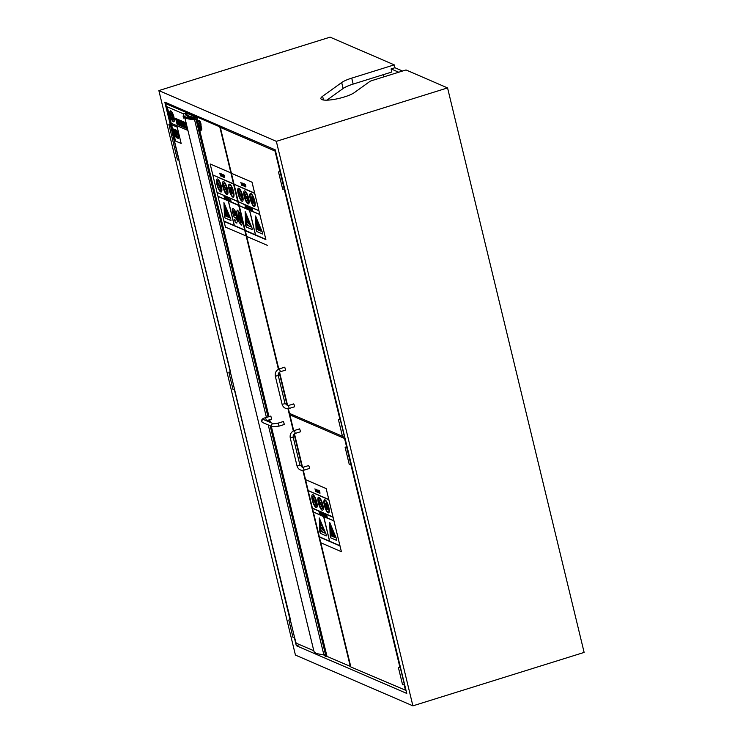 <?xml version="1.0" encoding="UTF-8"?>
<svg xmlns="http://www.w3.org/2000/svg" width="743" height="743" viewBox="0 0 743 743"><rect width="100%" height="100%" fill="white"/><g stroke="black" fill="none" stroke-linecap="round" stroke-linejoin="round"><path stroke-width="1.11" d="M279.684 171.856L278.504 171.939L279.684 171.856M283.845 189.066L282.665 189.149L283.845 189.066M169.859 124.295L168.884 124.369L169.859 124.295M178.469 159.866L177.484 159.931L178.469 159.866M294.219 637.067L296.308 645.704L406.765 693.433L275.254 149.863L164.807 102.135L230.516 371.909L229.819 372.122L228.835 372.197L230.265 371.806L178.747 159.754M230.293 371.899L234.472 389.053L233.98 389.341L233.005 389.406L228.835 372.197M290.244 619.727L294.432 636.881L293.94 637.169L292.956 637.243L288.795 620.034L290.262 619.671L288.795 620.034M347.037 446.552L345.124 447.314L347.092 446.794M280.417 171.187L278.504 171.939L280.473 171.419M338.464 419.776L342.625 436.986L343.805 436.893L344.39 436.559L340.229 419.349L338.464 419.776L340.433 419.256M398.415 667.604L402.585 684.814L403.755 684.73L404.35 684.387L400.18 667.177L398.415 667.604L400.384 667.093M225.185 128.873L225.018 128.158M293.949 415.309L294.154 416.173M383.797 76.882L383.267 74.681M398.74 72.22L391.106 68.923L391.849 72.006L353.176 84.08A18.157 4.021 166.4 0 0 343.117 88.501L326.883 100.166M391.106 68.923L394.923 67.734L402.557 71.031M341.678 82.547A18.157 4.021 166.4 0 1 351.736 78.126L394.227 64.864L330.096 37.15L158.872 90.581L276.34 141.346L447.565 87.915L406.012 69.953L371.565 80.699A3.028 0.669 -13.6 0 0 369.893 81.442L354.495 92.513A18.157 4.021 166.4 0 1 335.102 99.228A18.157 4.021 166.4 0 1 320.892 98.652A18.157 4.021 166.4 0 1 322.601 96.265L341.678 82.547L343.117 88.501M394.227 64.864L394.923 67.734M290.392 619.402L234.268 389.23M296.308 645.704L299.643 644.664M197.462 116.242L196.087 116.679L165.605 103.611L170.556 124.081L168.884 124.369L170.314 123.97L178.961 159.578M289.984 619.532L234.463 389.026M158.872 90.581L295.435 655.085L412.904 705.85L276.34 141.346M447.565 87.915L584.128 652.419L412.904 705.85M350.464 464.431L349.284 464.524L350.464 464.431M223.68 127.573L222.956 128.028M225.064 128.363L224.516 128.706M165.605 103.611L167.119 103.138M313.806 650.738L296.141 643.159L294.423 636.862M196.087 116.679L196.886 117.533A49.753 11.024 166.4 0 1 186.363 113.484A49.753 11.024 166.4 0 1 186.289 112.992L185.146 113.735M196.226 117.245L186.159 112.936L183.521 113.763A42.37 9.39 166.4 0 0 183.502 114.886A42.37 9.39 166.4 0 0 194.378 118.416L194.657 119.558L197.294 118.731L197.016 117.589L194.378 118.416M185.063 113.373A51.026 11.303 -13.6 0 0 185.128 113.781L186.363 113.503L186.642 114.626A49.753 11.024 -13.6 0 0 187.988 116.437M186.344 113.438L185.137 113.763A51.026 11.303 -13.6 0 0 195.65 117.914L197.016 117.589M183.502 114.886L183.781 116.029A42.37 9.39 -13.6 0 0 194.657 119.558M322.573 654.49L325.044 655.549M266.458 420.705L265.53 417.733L270.805 416.08L271.734 419.052L266.319 420.752M278.151 423.139L283.427 421.495L284.355 424.467L279.08 426.12L278.151 423.139L273.545 423.844L263.923 419.721A1.56 1.458 -66.8 0 0 261.88 421.597A1.56 1.458 -66.8 0 0 262.697 422.581L261.545 421.281C261.499 419.433 262.818 418.244 265.53 417.733M292.891 415.625L292.686 414.77M293.476 415.105L293.689 415.969M302.865 470.356L350.287 666.378L326.985 656.385L325.323 656.738L324.728 654.277M326.985 656.385L271.316 426.278M270.406 422.498L269.718 419.684M268.985 416.647L196.941 118.843M196.319 117.292L196.18 116.716L219.761 126.821L278.411 369.28M279.182 372.438L287.216 405.65M287.95 408.687L293.336 430.949M294.098 434.107L302.132 467.328M199.923 125.493L200.749 130.304L201.79 129.979L200.963 125.168A2.573 0.715 -107.4 0 0 200.517 122.289A2.573 0.715 -107.4 0 0 199.226 120.524L198.186 120.849A2.573 0.715 72.6 0 1 199.468 122.614A2.573 0.715 72.6 0 1 199.923 125.493L200.963 125.168M196.18 116.716L197.554 116.289M219.761 126.821L221.024 126.431M200.749 130.304L198.938 125.065A2.573 0.715 72.6 0 1 198.019 122.474A2.573 0.715 72.6 0 1 198.186 120.849M223.095 127.322L222.064 127.647M194.527 119.558L266.431 417.445M267.174 420.482L267.341 421.188M268.251 424.968L323.799 654.564L325.332 654.091M184.793 117.459L313.88 651.063A42.37 9.39 -13.6 0 0 323.799 654.564M194.378 119.604A42.37 9.39 166.4 0 1 191.434 119.372M176.017 132.802L175.339 131.91A2.972 0.827 -107.4 0 0 175.042 131.845A2.972 0.827 -107.4 0 0 175.088 134.724A2.972 0.827 -107.4 0 0 176.695 137.529L177.206 137.752L176.351 134.195L175.766 133.963L176.165 135.895L175.524 133.387L176.221 133.666L176.045 132.793L176.221 133.666M175.794 133.954L176.379 134.186L177.206 137.752M175.803 132.096L176.045 132.793M175.543 133.387L176.314 135.941M173.583 129.003L176.119 130.09A3.009 0.836 72.6 0 1 177.763 133.043L178.515 136.155L177.735 133.053A3.009 0.836 -107.4 0 0 176.119 130.09L173.583 129.003L174.949 134.65A2.879 0.799 -107.4 0 0 176.574 137.706L178.125 138.374A2.916 0.808 -107.4 0 0 178.376 138.421A2.916 0.808 -107.4 0 0 178.487 136.164L178.487 136.164A2.916 0.808 72.6 0 1 178.404 138.412A2.916 0.808 72.6 0 1 178.394 138.412L178.376 138.421M176.156 130.229A2.935 0.817 72.6 0 1 177.688 133.034L178.441 136.145A2.758 0.762 72.6 0 1 178.339 138.282A2.758 0.762 72.6 0 1 178.088 138.235L176.537 137.566A2.758 0.762 72.6 0 1 174.995 134.669L173.667 129.161L176.156 130.229M173.695 129.18L175.023 134.659A2.758 0.762 -107.4 0 0 176.565 137.557L178.088 138.235M177.466 137.028L178.329 137.696M174.874 130.573L174.057 129.83M176.435 131.92L177.02 132.626A1.867 0.52 72.6 0 1 178.004 134.455A1.867 0.52 72.6 0 1 178.004 136.183A1.867 0.52 -107.4 0 0 177.976 134.464A1.867 0.52 -107.4 0 0 176.992 132.635L176.89 132.105M175.868 130.322L175.84 130.331A1.904 0.529 72.6 0 1 175.868 130.322A1.904 0.529 72.6 0 1 176.1 130.397L176.072 130.406A1.904 0.529 -107.4 0 0 175.84 130.331A1.904 0.529 -107.4 0 0 175.887 132.226A1.904 0.529 -107.4 0 0 176.936 133.972L177.512 134.687L176.453 134.242L177.493 134.687M176.481 134.232L176.806 135.728L177.846 136.173A1.867 0.52 -107.4 0 0 177.976 136.183A1.867 0.52 72.6 0 1 177.995 136.183L177.976 136.183M181.162 143.445L177.187 127.109L171.559 124.694L177.215 127.099L181.162 143.445L175.515 141.049L171.559 124.694M236.144 223.002L237.546 221.553L236.701 215.851L234.872 210.371L233.181 208.374L232.178 209.275L232.578 212.777L234.064 216.854L235.169 218.052L235.986 217.523L236.19 219.984L235.522 220.392L234.584 219.594L235.271 222.408L236.878 223.104M233.209 208.365L234.899 210.362L236.729 215.841L237.574 221.544L236.172 222.993M235.169 218.052L236.014 217.513M235.345 214.783L235.55 215.674L234.454 215.08L233.766 210.808L235.345 214.783M234.612 219.594L235.522 220.392M233.525 211.207L234.454 215.08M234.482 215.071L235.141 215.786M227.767 199.626L228.333 199.867L227.655 197.926L227.767 199.626M227.99 199.375L227.832 198.715M227.655 197.926L228.333 199.867M227.042 197.666L227.72 199.607M227.219 198.446L227.377 199.087M228.482 198.316L227.962 198.093L228.77 200.471M228.51 198.307L227.962 198.093M225.77 199.18L225.37 196.951L225.593 198.427L224.748 196.691L225.77 199.18M225.222 196.895L225.928 199.254M224.748 196.691L225.556 198.251M225.157 197.712L225.473 199.04M230.553 199.746L231.11 201.474L230.441 199.997M230.423 199.115L231.11 201.474M222.473 174.651L222.454 175.515L222.668 174.586L222.138 174.503L222.779 175.079M222.166 174.494L223.011 176.983L222.445 174.661M222.454 175.515L223.253 176.88M221.516 173.89L221.414 175.097L222.436 176.537L221.488 173.899L222.185 175.459M221.962 175.06L221.572 174.252L221.962 175.06M221.47 174.373L221.488 174.865M222.463 176.528L222.315 176.063M221.6 175.19L222.092 176.249M224.293 196.839L224.562 198.669L225.166 198.92L224.878 197.898M224.033 196.366L224.618 196.616M224.516 197.74L225.166 198.92M220.43 175.887L220.42 174.233L219.603 173.203L220.662 175.654M220.875 175.989L219.649 173.184M220.541 175.302L220.132 174.577L220.569 175.292M220.16 174.568L220.383 175.506M226.513 198.019L227.061 199.737L226.531 197.424L226.392 198.26M227.089 199.728L226.383 197.378M220.847 175.422L221.516 176.128L220.699 173.565L220.857 175.422M221.312 176.258L221.46 175.599M221.154 174.326L220.727 173.556L220.56 174.215M220.727 174.206L221.098 174.819M221.126 174.809L221.488 175.589M220.885 175.422L221.256 175.887M228.705 198.585L229.42 200.759M228.937 198.78L229.355 200.201M223.745 177.308L223.086 174.577L223.857 177.317M223.114 174.568L223.773 177.298M223.652 176.045L223.169 174.949L223.68 176.035M223.197 175.831L223.68 176.927M229.838 199.96L230.209 200.536M224.061 176.806L224.73 177.512L223.912 174.949L224.07 176.806M224.535 177.633L224.683 176.973M223.94 175.589L224.711 176.964M223.801 175.589L223.94 174.939L224.349 175.719M224.089 176.797L224.479 177.261M241.308 218.516L242.227 223.922L239.515 212.823L241.28 218.526M237.602 210.241L239.543 212.814L237.045 210.185L237.602 210.241L236.562 211.504L237.481 216.9L239.255 222.649L241.735 225.25M238.726 217.439L238.215 212.907L238.754 217.439L240.686 222.547L238.726 217.439M238.094 212.888L240.035 217.996L240.574 222.528M242.227 223.922L241.215 225.175L242.199 223.931M217.105 192.725L217.968 196.291L238.679 205.17L237.816 201.585L217.002 192.428L237.788 201.594M210.185 164.008L212.795 174.921L233.516 183.8L230.878 172.896L210.185 164.008L230.906 172.887L246.165 235.995L225.426 227.126L224.042 221.414M228.445 201.056L234.379 225.566L244.688 229.977L238.652 205.179L217.94 196.301L228.315 201L234.249 225.528L224.014 221.395L244.726 230.274L234.351 225.575L228.417 201.047L238.726 205.467M225.835 215.006L228.472 216.129L228.658 216.872L228.445 216.139L225.807 215.015L225.993 215.749L228.63 216.872M229.986 187.487L231.407 193.366L232.615 193.877L231.194 188.007L229.986 187.487L231.194 188.007M231.222 187.998L232.615 193.877M224.953 206.526L225.398 215.934L229.476 217.68L225.37 215.944L224.915 206.452L229.485 217.708M230.897 219.148L223.912 202.579L230.869 219.157M223.94 202.57L224.451 216.408L225.092 217.996L231.008 220.504M223.671 183.029A5.294 1.467 -107.4 0 0 223.244 183.651L223.216 183.66A5.294 1.467 72.6 0 1 223.652 183.029A5.294 1.467 72.6 0 1 225.993 185.908A5.294 1.467 72.6 0 1 227.349 191.62L223.216 183.66L227.349 191.564M227.256 192.502A5.294 1.467 72.6 0 1 226.819 193.143A5.294 1.467 72.6 0 1 224.479 190.264A5.294 1.467 72.6 0 1 223.123 184.552L227.256 192.502M223.151 184.598A5.294 1.467 -107.4 0 0 224.507 190.264A5.294 1.467 -107.4 0 0 226.829 193.134M227.451 189.038A6.808 1.885 -107.4 0 0 223.206 181.589A6.808 1.885 -107.4 0 0 223.439 188.648A6.808 1.885 -107.4 0 0 227.265 194.582A6.808 1.885 -107.4 0 0 227.451 189.038M223.234 181.58L223.206 181.589A6.808 1.885 72.6 0 1 223.234 181.58A6.808 1.885 72.6 0 1 227.479 189.028A6.808 1.885 72.6 0 1 227.293 194.573A6.808 1.885 72.6 0 1 227.284 194.582L227.293 194.573M212.869 175.227L217.03 192.418L237.714 201.307M218.043 196.598L223.968 221.098L234.24 225.51M246.137 236.005L244.726 230.274M212.795 174.921L233.553 184.097L212.767 174.93M237.741 201.297L233.553 184.097M217.606 180.428A5.294 1.467 -107.4 0 0 217.207 180.967L217.179 180.976A5.294 1.467 72.6 0 1 217.588 180.428A5.294 1.467 72.6 0 1 219.965 183.4A5.294 1.467 72.6 0 1 221.275 189.159L217.179 180.976L221.275 189.093M221.163 189.994A5.294 1.467 72.6 0 1 220.745 190.542A5.294 1.467 72.6 0 1 218.377 187.57A5.294 1.467 72.6 0 1 217.058 181.812L221.163 189.994M217.086 181.868A5.294 1.467 -107.4 0 0 218.405 187.58A5.294 1.467 -107.4 0 0 220.764 190.533M221.386 186.437A6.808 1.885 -107.4 0 0 217.142 178.989A6.808 1.885 -107.4 0 0 217.374 186.047A6.808 1.885 -107.4 0 0 221.2 191.982A6.808 1.885 -107.4 0 0 221.386 186.437M217.17 178.979L217.142 178.989A6.808 1.885 72.6 0 1 217.17 178.979A6.808 1.885 72.6 0 1 221.414 186.428A6.808 1.885 72.6 0 1 221.228 191.973A6.808 1.885 72.6 0 1 221.219 191.982L221.2 191.982M233.274 191.527A6.055 1.672 72.6 0 1 233.107 196.458A6.055 1.672 72.6 0 1 229.698 191.183A6.055 1.672 72.6 0 1 229.494 184.905A6.055 1.672 72.6 0 1 233.274 191.527M229.513 184.905A6.055 1.672 -107.4 0 0 229.726 191.174A6.055 1.672 -107.4 0 0 233.126 196.458M229.299 184.18L229.271 184.19A6.808 1.885 72.6 0 1 229.299 184.18A6.808 1.885 72.6 0 1 233.553 191.629A6.808 1.885 -107.4 0 0 229.271 184.19A6.808 1.885 -107.4 0 0 229.503 191.248A6.808 1.885 -107.4 0 0 233.33 197.183A6.808 1.885 -107.4 0 0 233.525 191.638A6.808 1.885 72.6 0 1 233.358 197.174A6.808 1.885 72.6 0 1 233.348 197.183L233.33 197.183M226.457 213.743L226.717 214.959L226.42 213.733L227.135 215.006L227.46 214.179L225.788 209.424L226.197 211.736L225.575 209.963L225.649 211.811L226.717 214.959M225.603 209.953L226.169 211.56M226.309 210.901L225.788 209.424M226.336 210.891L227.079 212.739M227.107 212.73L227.46 214.179M227.488 214.17L227.135 215.006M172.915 116.038L172.692 115.128L170.658 114.255L170.881 115.165L172.915 116.038L172.72 115.119L170.658 114.255M183.029 122.446L183.725 123.589M179.379 123.143L178.803 120.775M175.645 118.471L177.075 124.35L180.177 125.688L178.757 119.799L175.645 118.471L178.784 119.799L180.177 125.688M175.812 118.796L178.729 120.05L180.01 125.353L177.103 124.109L175.812 118.796M175.85 118.815L177.103 124.109M177.131 124.1L180.001 125.335M183.057 116.038L183.632 118.072M182.564 121.415L185.666 122.744L182.537 121.425L183.958 127.304L187.06 128.632L185.639 122.753L187.06 128.632M182.704 121.75L185.611 123.004L186.892 128.307L183.985 127.062L182.704 121.75M182.732 121.768L183.985 127.062M184.013 127.053L186.892 128.279M183.753 116.335L183.679 116.846M183.809 117.255L184.236 117.988M176.704 119.864L177.781 120.329L176.676 119.874L177.679 124.007L178.747 124.471L177.753 120.338L178.747 124.471M183.623 127.155L182.202 121.276L179.091 119.948L180.512 125.827L183.651 127.155L182.202 121.276M182.165 121.527L183.456 126.83L180.54 125.586L179.258 120.273L182.165 121.527M179.295 120.292L180.54 125.586L183.447 126.812M179.119 119.939L182.23 121.267M180.763 124.768L182.685 125.966M182.341 124.564L182.119 123.617L180.298 122.836L180.521 123.784L182.341 124.564L182.146 123.607L180.298 122.836M179.815 120.737L181.636 121.518L179.787 120.747L180.122 122.131L181.942 122.911L181.608 121.527L181.942 122.911M170.398 110.856L170.37 110.865A5.721 1.588 72.6 0 1 170.398 110.856A5.721 1.588 72.6 0 1 173.964 117.115A5.721 1.588 -107.4 0 0 170.37 110.865A5.721 1.588 -107.4 0 0 170.565 116.79A5.721 1.588 -107.4 0 0 173.778 121.778A5.721 1.588 -107.4 0 0 173.936 117.125A5.721 1.588 72.6 0 1 173.806 121.768A5.721 1.588 72.6 0 1 173.788 121.778L173.806 121.768M173.741 117.032A5.117 1.412 72.6 0 1 173.602 121.202A5.117 1.412 72.6 0 1 170.723 116.744A5.117 1.412 72.6 0 1 170.546 111.441A5.117 1.412 72.6 0 1 173.741 117.032M170.565 111.431A5.117 1.412 -107.4 0 0 170.751 116.735A5.117 1.412 -107.4 0 0 173.611 121.202M184.348 124.304L184.998 125.548M173.295 119.623L172.227 118.75L173.184 119.159M172.255 118.741L173.212 119.149M183.382 123.886L184.097 125.019M184.422 126.486L184.199 125.548M183.762 125.335L184.227 125.539M183.976 122.762L184.255 123.895L185.211 124.313L184.942 123.18L183.976 122.762L184.97 123.171L185.211 124.313M186.4 127.332L186.177 126.394L184.701 125.762L184.933 126.7L186.4 127.332L186.177 126.394M184.701 125.762L186.205 126.384M171.689 117.273L173.184 118.36M172.246 114.459L172.051 113.66L170.658 113.066L170.853 113.865L172.246 114.459L172.051 113.66M170.658 113.066L172.079 113.651M173.444 117.134L170.695 115.509M167.286 106.899L183.502 113.874L167.286 106.899L171.215 123.264L187.923 130.424M340.396 419.117L339.885 419.173L340.368 419.015M284.123 188.648L279.962 171.438L280.436 171.289M288.349 405.548L293.624 403.904L294.562 405.557L294.525 406.792L289.25 408.436C285.702 409.161 283.324 407.796 282.117 404.35L285.061 403.635L288.349 405.548L289.25 408.436M279.47 368.834L284.745 367.191L285.646 370.079L280.371 371.723L279.47 368.834C276.182 370.218 274.799 372.689 275.319 376.237L282.117 404.35M226.058 128.604L225.027 128.929L220.327 127.415L231.407 173.314L252.053 182.221L231.435 173.305M342.449 436.271L289.519 413.396L288.368 408.641M287.652 405.669L279.535 372.141M278.801 369.085L246.704 236.441M344.696 436.875L343.86 436.875M279.925 171.336L275.012 151.043L275.504 150.894M339.885 419.173L284.179 188.936M275.012 151.043L220.327 127.415M400.356 666.954L399.836 667L400.328 666.852M350.742 464.022L346.582 446.803L347.055 446.654M303.265 467.226L308.549 465.573L309.487 467.236L309.45 468.461L304.166 470.115C300.618 470.83 298.249 469.465 297.042 466.019L299.986 465.313L303.265 467.226L304.166 470.115M294.386 430.503L299.661 428.86L300.562 431.748L295.287 433.392L294.386 430.503C291.098 431.887 289.724 434.358 290.244 437.906L297.042 466.019M295.593 416.024L294.562 416.34L289.863 414.835L293.717 430.764M406.04 690.442L350.863 666.963L320.818 542.789M319.406 537.059L320.79 542.771L341.399 551.678L326.168 488.569L305.549 479.653L303.283 470.31M302.568 467.347L294.46 433.81M405.548 690.6L404.099 684.6M346.544 446.71L344.548 438.463L345.04 438.305M399.836 667L350.798 464.31M344.548 438.463L289.863 414.835M249.546 206.907L258.861 210.631L238.252 201.724L249.202 206.712M246.397 206.025L247.113 208.393M249.23 208.987L248.747 207.009L249.23 208.987M249.332 209.387L248.812 207.706M248.636 207.511L248.775 207L249.211 207.826M248.989 208.467L249.258 208.978M243.648 184.831L244.438 186.196L243.862 183.902L243.332 183.818L243.463 184.775L244.233 186.289M243.332 183.818L244.001 184.385M251.134 208.068L251.348 210.223L251.31 209.34L252.063 210.529L251.162 208.059L252.063 210.529M251.19 208.969L251.05 208.384L251.468 208.802M251.078 208.393L251.218 208.959M251.31 209.35L251.515 210.288M245.404 207.186L246.109 207.938L245.079 205.43L245.469 207.678M245.255 206.015L245.571 206.907L245.255 206.015M246.082 207.947L245.051 205.439M245.301 206.136L245.561 206.888M252.174 208.523L251.589 208.272L252.146 210.566L252.741 210.817L252.267 208.913M252.091 209.637L252.211 210.241M251.617 208.263L252.202 208.514M251.877 208.737L252.36 209.405M246.295 206.647L246.035 206.183M245.97 205.783L246.509 208.161M246.5 207.343L246.026 206.879L246.444 207.761M246.063 206.183L246.054 206.87M242.72 183.205L243.379 185.936L243.017 183.605M243.156 184.375L242.766 183.558L243.156 184.375L242.692 184.171M242.664 183.679L242.72 184.162M243.546 185.369L243.658 185.843M243.045 183.595L243.388 184.775M242.803 184.496L243.314 185.555M246.713 206.164L247.568 208.588M247.326 208.133L246.964 206.619L247.568 208.198M247.001 206.628L247.354 208.124M241.633 185.193L241.624 183.549L240.806 182.509L241.865 184.97M240.862 182.49L242.051 185.313M241.754 184.608L241.336 183.883L241.781 184.608M241.364 183.874L241.614 184.812M248.088 207.873L248.496 208.439M242.051 184.738L242.72 185.444L242.218 183.187L242.227 184.998M242.515 185.564L241.986 183.242M242.329 183.651L241.93 182.871L241.763 183.521M249.434 207.334L249.685 209.498L250.475 209.842L249.462 207.325L250.502 209.832M249.824 209.089L249.852 209.572M249.648 207.91L249.964 208.802L249.648 207.91M249.694 208.04L249.954 208.783M244.93 186.623L244.271 183.892L245.06 186.623M244.298 183.883L244.958 186.614M244.846 185.36L244.363 184.264L244.874 185.351M244.391 184.264L244.363 185.156L244.363 184.264M244.391 185.146L244.846 186.252M245.255 186.121L245.914 186.827L245.422 184.57L245.422 186.382M245.719 186.948L245.19 184.626M245.534 185.035L245.134 184.255L244.967 184.905M250.781 209.052L250.001 207.585L250.456 209.396L250.475 207.789L250.809 209.043M250.475 207.789L251.004 210.065M250.029 207.576L250.79 209.656M238.354 202.022L239.209 205.588L259.827 214.495L258.935 210.919M231.407 173.314L234.045 184.218L254.663 193.124L252.026 182.23M247.939 222.222L249.295 223.81L248.078 223.411L247.939 222.222L249.063 222.937M249.091 222.928L249.295 223.81M247.67 220.801L247.373 221.748L247.837 221.256M247.865 221.247L247.373 221.748M246.927 222.073L247.521 222.575M246.917 224.061L248.069 225.064M245.171 211.625L252.118 228.212L245.144 211.625L245.701 225.454L246.342 227.042L252.156 229.559L252.091 228.212L252.23 229.559M250.735 226.773L246.63 224.999L246.174 215.507L250.735 226.773L246.63 224.999M246.202 215.591L246.657 224.99M244.865 192.335A5.294 1.458 -107.3 0 0 244.447 192.966L244.419 192.976A5.294 1.458 72.7 0 1 244.856 192.344A5.294 1.458 72.7 0 1 247.187 195.223A5.294 1.458 72.7 0 1 248.534 200.935L244.419 192.976M244.447 192.966L248.534 200.87M248.441 201.817A5.294 1.458 72.7 0 1 248.013 202.458A5.294 1.458 72.7 0 1 245.682 199.57A5.294 1.458 72.7 0 1 244.326 193.858L248.441 201.817M244.354 193.914A5.294 1.458 -107.3 0 0 245.71 199.579A5.294 1.458 -107.3 0 0 248.023 202.449M248.645 198.353A6.808 1.876 -107.3 0 0 244.401 190.895A6.808 1.876 -107.3 0 0 244.642 197.954A6.808 1.876 -107.3 0 0 248.459 203.898A6.808 1.876 -107.3 0 0 248.645 198.353M244.428 190.886L244.401 190.895A6.808 1.876 72.7 0 1 244.428 190.886A6.808 1.876 72.7 0 1 248.673 198.344A6.808 1.876 72.7 0 1 248.487 203.888A6.808 1.876 72.7 0 1 248.478 203.898L248.459 203.898M234.119 184.524L238.252 201.724L258.861 210.631M249.648 210.371L255.546 234.881L249.611 210.362L259.799 214.504L239.181 205.597L249.518 210.315L255.443 234.844L245.255 230.692L265.873 239.608L255.546 234.881M255.573 234.872L265.808 239.32M239.292 205.895L245.218 230.395L255.443 234.816M252.053 182.221L265.873 239.608M265.836 239.311L259.874 214.792M234.045 184.218L254.7 193.421L234.017 184.227M238.828 189.725A5.294 1.458 -107.3 0 0 238.438 190.264L238.41 190.273A5.294 1.458 72.7 0 1 238.819 189.734A5.294 1.458 72.7 0 1 241.187 192.706A5.294 1.458 72.7 0 1 242.497 198.465L238.41 190.273M238.438 190.264L242.497 198.4M242.385 199.3A5.294 1.458 72.7 0 1 241.977 199.848A5.294 1.458 72.7 0 1 239.608 196.876A5.294 1.458 72.7 0 1 238.289 191.118L242.385 199.3M238.317 191.165A5.294 1.458 -107.3 0 0 239.636 196.886A5.294 1.458 -107.3 0 0 241.986 199.839M242.608 195.743A6.808 1.876 -107.3 0 0 238.364 188.285A6.808 1.876 -107.3 0 0 238.605 195.344A6.808 1.876 -107.3 0 0 242.422 201.288A6.808 1.876 -107.3 0 0 242.608 195.743M238.392 188.276L238.364 188.285A6.808 1.876 72.7 0 1 238.392 188.276A6.808 1.876 72.7 0 1 242.636 195.734A6.808 1.876 72.7 0 1 242.45 201.279A6.808 1.876 72.7 0 1 242.441 201.288M252.583 202.681L251.162 196.811L252.388 197.322L253.781 203.201L252.583 202.681M251.162 196.811L252.36 197.332M252.388 197.322L253.781 203.201M254.682 200.963A6.808 1.876 -107.3 0 0 250.447 193.505A6.808 1.876 -107.3 0 0 250.679 200.564A6.808 1.876 -107.3 0 0 254.496 206.508A6.808 1.876 -107.3 0 0 254.682 200.963M254.431 200.851A6.055 1.662 72.7 0 1 254.273 205.783A6.055 1.662 72.7 0 1 250.883 200.508A6.055 1.662 72.7 0 1 250.67 194.229A6.055 1.662 72.7 0 1 254.431 200.851M250.475 193.496L250.447 193.505A6.808 1.876 72.7 0 1 250.475 193.496A6.808 1.876 72.7 0 1 254.71 200.954A6.808 1.876 72.7 0 1 254.524 206.498A6.808 1.876 72.7 0 1 254.515 206.498L254.496 206.508M250.679 194.229A6.055 1.662 -107.3 0 0 250.911 200.499A6.055 1.662 -107.3 0 0 254.292 205.783M258.778 228.287L259.372 230.256L258.675 228.881L258.555 229.903L258.155 229.113L257.366 225.584L258.35 227.516L258.518 226.086L259.372 230.256M258.518 226.086L258.75 228.296M258.703 228.928L258.583 229.893M257.366 225.584L258.35 227.46M258.304 225.092A1.765 0.483 72.7 0 1 258.258 226.531A1.765 0.483 72.7 0 1 257.273 224.99A1.765 0.483 72.7 0 1 257.208 223.169A1.765 0.483 72.7 0 1 258.304 225.092M257.236 223.16L257.208 223.169A1.765 0.483 72.7 0 1 257.236 223.16A1.765 0.483 72.7 0 1 258.332 225.092A1.765 0.483 72.7 0 1 258.285 226.522A1.765 0.483 72.7 0 1 258.276 226.522L258.258 226.531M255.564 216.037L262.53 232.708L255.536 216.046L256.103 229.949L256.753 231.537L262.567 234.054L262.502 232.717L262.632 234.064M261.118 231.259L257.022 229.485L256.558 220.002L261.118 231.259L257.022 229.485L256.595 220.077M258.889 210.622L254.728 193.412M245.292 230.711L246.676 236.423L267.294 245.329M319.369 492.47L320.029 493.176L319.536 490.919L319.536 492.73M319.834 493.296L319.304 490.974M319.648 491.383L319.249 490.603L319.081 491.262M322.564 514.351L322.991 514.908M324.524 515.67L323.846 513.794L324.097 515.958L324.524 515.67M324.375 515.261L324.059 514.37L324.375 515.261M324.106 514.49L324.366 515.243M323.874 513.784L324.886 516.301M324.292 516.023L324.236 515.549M320.651 512.949L321.366 514.815L321.245 513.255M320.846 513.887L321.301 514.416M321.366 514.815L320.846 513.134M325.304 516.515L325.044 514.314L325.202 516.116L324.412 514.035L325.415 516.524M325.193 515.512L325.202 516.116L325.22 515.503M324.886 514.24L325.332 516.506M324.598 514.1L324.97 515.735M319.945 512.113L320.196 514.267L320.985 514.611L320.14 512.168L320.985 514.611M320.335 513.868L320.391 514.332M320.159 512.679L320.474 513.58L320.159 512.679M320.205 512.809L320.465 513.552M326.641 515.001L326.066 514.75L326.623 517.044L327.217 517.304L326.744 515.391M326.567 516.116L327.124 516.914M326.093 514.741L326.669 514.992M326.353 515.224L326.437 515.716M317.763 491.179L318.552 492.544L317.976 490.25L317.447 490.166L317.577 491.123L318.348 492.637M317.447 490.166L318.115 490.733M316.834 489.553L317.493 492.284L317.131 489.953M317.27 490.724L316.88 489.916L317.27 490.724L316.806 490.519M316.778 490.027L316.834 490.51M317.66 491.717L317.772 492.191M317.159 489.943L317.502 491.123M316.917 490.844L317.428 491.903M318.933 511.667L320.001 514.137M319.546 513.645L319.397 513.032L319.815 513.487M319.434 513.041L319.574 513.636M319.304 512.651L319.184 512.122L319.555 512.512M319.211 512.131L319.332 512.642M315.747 491.541L315.738 489.897L314.921 488.857L315.979 491.318M314.976 488.838L316.165 491.662M315.868 490.956L315.45 490.231L315.896 490.956M315.478 490.222L315.729 491.16M321.273 512.661L321.803 514.964L322.304 514.834L321.245 512.67L321.923 513.311M321.533 513.144L322.109 514.193M321.747 514.035L322.332 514.825M316.165 491.086L316.824 491.792L316.332 489.535L316.342 491.346M316.629 491.912L316.1 489.591M316.444 489.999L316.044 489.219L315.877 489.878M324.069 515.939L322.964 513.432M319.044 492.971L318.385 490.241L319.174 492.971M318.413 490.231L319.072 492.962M318.961 491.708L318.478 490.612L318.988 491.699M318.506 490.612L318.478 491.504L318.478 490.612M318.506 491.495L318.961 492.6M325.406 514.537L326.149 516.877L326.056 515.317M326.149 516.877L326.177 515.753M325.648 515.549L326.066 516.469M305.549 479.653L308.159 490.566L328.777 499.472L326.168 488.569M305.522 479.662L326.14 488.578M312.469 508.37L313.323 511.936L333.941 520.843L332.975 516.979L312.366 508.073L332.975 516.979M322.053 528.57L323.409 530.158L322.193 529.759L322.053 528.57L323.177 529.285M323.205 529.276L323.409 530.158M321.784 527.149L321.487 528.097L321.951 527.604M321.979 527.595L321.487 528.097M321.041 528.422L321.635 528.923M321.032 530.409L322.183 531.412M326.205 534.57L319.258 517.982L319.815 531.802L320.456 533.39L326.27 535.907L326.233 534.561L326.344 535.907M324.84 533.121L320.744 531.347L320.279 521.855L324.84 533.121L320.744 531.347M319.286 517.973L326.233 534.561M320.317 521.939L320.772 531.338M318.979 498.683A5.294 1.458 -107.3 0 0 318.561 499.315L318.533 499.324A5.294 1.458 72.7 0 1 318.97 498.692A5.294 1.458 72.7 0 1 321.301 501.571A5.294 1.458 72.7 0 1 322.648 507.283L318.533 499.324M318.561 499.315L322.648 507.228M322.555 508.166A5.294 1.458 72.7 0 1 322.128 508.806A5.294 1.458 72.7 0 1 319.796 505.918A5.294 1.458 72.7 0 1 318.441 500.206L322.555 508.166M318.468 500.262A5.294 1.458 -107.3 0 0 319.824 505.927A5.294 1.458 -107.3 0 0 322.137 508.797M322.759 504.701A6.808 1.876 -107.3 0 0 318.515 497.243A6.808 1.876 -107.3 0 0 318.756 504.302A6.808 1.876 -107.3 0 0 322.573 510.246A6.808 1.876 -107.3 0 0 322.759 504.701M318.543 497.234L318.515 497.243A6.808 1.876 72.7 0 1 318.543 497.234A6.808 1.876 72.7 0 1 322.787 504.692A6.808 1.876 72.7 0 1 322.601 510.237A6.808 1.876 72.7 0 1 322.592 510.246L322.573 510.246M308.234 490.872L312.431 508.361L333.05 517.267M323.762 516.719L329.66 541.229L323.725 516.71L333.913 520.852L313.295 511.946L323.632 516.664L329.558 541.192L319.369 537.04L339.988 545.956L329.66 541.229M329.688 541.22L339.923 545.668M313.397 512.243L319.332 536.752L329.558 541.164M341.399 551.678L339.988 545.956M339.95 545.659L333.988 521.14M308.159 490.566L328.815 499.77L308.131 490.575M312.942 496.073A5.294 1.458 -107.3 0 0 312.552 496.612L312.524 496.621A5.294 1.458 72.7 0 1 312.933 496.083A5.294 1.458 72.7 0 1 315.301 499.055A5.294 1.458 72.7 0 1 316.611 504.813L312.524 496.621M312.552 496.612L316.611 504.748M316.499 505.649A5.294 1.458 72.7 0 1 316.091 506.197A5.294 1.458 72.7 0 1 313.722 503.225A5.294 1.458 72.7 0 1 312.404 497.466L316.499 505.649M312.431 497.513A5.294 1.458 -107.3 0 0 313.75 503.234A5.294 1.458 -107.3 0 0 316.1 506.187M316.713 502.092A6.808 1.876 -107.3 0 0 312.478 494.634A6.808 1.876 -107.3 0 0 312.719 501.692A6.808 1.876 -107.3 0 0 316.537 507.636A6.808 1.876 -107.3 0 0 316.713 502.092M312.506 494.624L312.478 494.634A6.808 1.876 72.7 0 1 312.506 494.624A6.808 1.876 72.7 0 1 316.741 502.082A6.808 1.876 72.7 0 1 316.564 507.627A6.808 1.876 72.7 0 1 316.555 507.636M326.697 509.039L325.276 503.16L326.502 503.67L327.895 509.549L326.697 509.039M325.276 503.16L326.474 503.68M326.502 503.67L327.895 509.549M328.796 507.311A6.808 1.876 -107.3 0 0 324.552 499.853A6.808 1.876 -107.3 0 0 324.793 506.912A6.808 1.876 -107.3 0 0 328.61 512.856A6.808 1.876 -107.3 0 0 328.796 507.311M328.545 507.2A6.055 1.662 72.7 0 1 328.387 512.131A6.055 1.662 72.7 0 1 324.997 506.856A6.055 1.662 72.7 0 1 324.784 500.578A6.055 1.662 72.7 0 1 328.545 507.2M324.58 499.844L324.552 499.853A6.808 1.876 72.7 0 1 324.58 499.844A6.808 1.876 72.7 0 1 328.824 507.302A6.808 1.876 72.7 0 1 328.638 512.846A6.808 1.876 72.7 0 1 328.629 512.856L328.61 512.856M324.793 500.578A6.055 1.662 -107.3 0 0 325.025 506.847A6.055 1.662 -107.3 0 0 328.397 512.131M332.892 534.635L333.486 536.604L332.79 535.229L332.669 536.251L332.27 535.462L331.48 531.932L332.465 533.864L332.632 532.434L333.486 536.604M332.632 532.434L332.864 534.644M332.818 535.276L332.697 536.242M331.48 531.932L332.465 533.808M332.418 531.44A1.765 0.483 72.7 0 1 332.372 532.88A1.765 0.483 72.7 0 1 331.387 531.338A1.765 0.483 72.7 0 1 331.322 529.518A1.765 0.483 72.7 0 1 332.418 531.44M331.35 529.508L331.322 529.518A1.765 0.483 72.7 0 1 331.35 529.508A1.765 0.483 72.7 0 1 332.446 531.44A1.765 0.483 72.7 0 1 332.4 532.87A1.765 0.483 72.7 0 1 332.381 532.88L332.372 532.88M329.678 522.385L336.644 539.056L329.651 522.394L330.217 536.297L330.858 537.886L336.681 540.402L336.616 539.065L336.746 540.412M335.232 537.607L331.137 535.833L330.672 526.35L335.232 537.607L331.137 535.833L330.709 526.425M333.003 516.97L328.843 499.76M351.736 78.126L353.176 84.08M322.601 96.265L323.502 100.008M262.697 422.581L272.356 426.723A1.56 1.458 -66.8 0 1 272.022 424.169A1.56 1.458 -66.8 0 1 273.554 423.844L273.591 423.863M195.966 119.149L268.019 416.953M268.752 419.99L269.235 421.996M270.155 425.785L326.019 656.691M200.796 129.078L201.836 128.753M285.061 403.635L278.263 375.531L275.319 376.237M299.986 465.313L293.179 437.2L290.244 437.906M278.504 171.939L282.665 189.149L278.504 171.939M168.884 124.369L177.484 159.931L168.884 124.369M230.311 371.844L234.472 389.053M290.262 619.671L294.432 636.881M345.124 447.314L349.284 464.524L345.124 447.314M272.356 426.723L279.08 426.12M186.725 114.924L186.976 115.936M280.269 171.512L284.43 188.722M278.263 375.531C278.012 373.692 278.718 372.429 280.371 371.723M346.888 446.887L351.049 464.096M293.179 437.2C292.937 435.37 293.634 434.098 295.287 433.392"/></g></svg>
